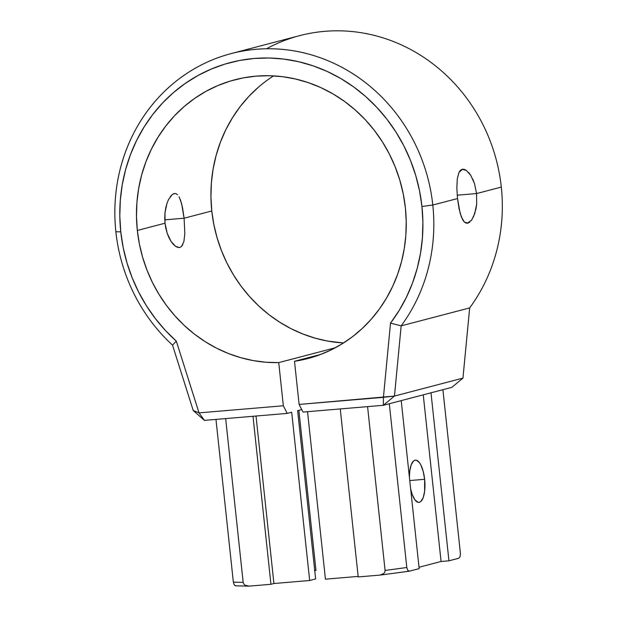 <?xml version="1.0" encoding="UTF-8"?>
<svg xmlns="http://www.w3.org/2000/svg" width="617" height="617" viewBox="0 0 617 617"><rect width="100%" height="100%" fill="white"/><g stroke="black" fill="none" stroke-linecap="round" stroke-linejoin="round"><path stroke-width="0.93" d="M424.627 479.301A21.186 7.597 -94.8 0 1 418.966 502.361A21.186 7.597 -94.8 0 1 410.652 488.965L412.241 494.556L414.917 499.824L417.94 502.261L419.429 502.284L420.84 501.498L423.193 497.657L424.627 491.309L424.627 479.301L423.2 471.396L420.863 464.994L419.452 462.673L416.436 460.236L414.94 460.213L413.529 460.999L411.177 464.848L409.742 471.187L409.41 477.28A21.186 7.597 -94.8 0 1 415.403 460.135A21.186 7.597 -94.8 0 1 424.627 479.301L409.757 480.55L424.627 479.301M469.799 222.128L467.917 223.146L464.339 222.027L462.758 219.953L460.112 213.166L457.521 198.551L456.85 188.062L457.274 178.861L459.017 172.29L460.429 170.3L462.148 169.305L464.154 169.328L466.313 170.369L470.748 175.336L474.458 183.465L476.579 193.553L476.663 204.073L474.82 213.397L471.643 220.099L467.277 223.254M266.498 48.766A170.361 158.723 75.3 0 1 501.305 187.082L476.579 193.553L457.205 195.188L476.579 193.553L501.305 187.082A170.361 158.723 75.3 0 1 469.668 307.914A170.361 158.723 -104.7 0 0 501.305 187.082A170.361 158.723 -104.7 0 0 299.654 35.647L231.159 53.594A170.361 158.723 75.3 0 1 432.802 205.029A170.361 158.723 -104.7 0 0 256.263 49.275A170.361 158.723 -104.7 0 0 115.865 231.745L120.77 231.861A161.885 150.826 75.3 0 1 254.181 58.476A161.885 150.826 75.3 0 1 421.943 206.471L432.802 205.029L457.521 198.551L432.802 205.029A170.361 158.723 75.3 0 1 401.166 325.861L469.668 307.914L462.951 378.121L394.456 396.068L401.166 325.861L469.668 307.914L462.951 378.121L451.837 387.353L383.334 405.3L451.837 387.353L462.951 378.121L394.456 396.068L383.427 397.333L383.334 405.3L302.986 412.071L383.334 405.3L394.456 396.068L299.114 404.436L383.427 397.333L390.522 323.107L383.427 397.333L383.334 405.3L394.456 396.068L401.166 325.861A170.361 158.723 -104.7 0 0 432.802 205.029L421.943 206.471L422.9 222.166L422.414 237.83L420.501 253.325L417.169 268.488L412.457 283.188L406.402 297.278L399.068 310.621L390.522 323.107L401.166 325.861L390.522 323.107A161.885 150.826 75.3 0 0 421.943 206.471L419.529 190.784L415.696 175.367L410.467 160.374L403.904 145.944L396.06 132.215L387.021 119.336L376.864 107.412L365.688 96.561L353.61 86.897L340.738 78.498L327.195 71.464L313.112 65.849L298.636 61.708L283.889 59.085L269.027 57.998L254.181 58.476L239.504 60.489L225.136 64.037L211.207 69.081L197.864 75.567L185.223 83.434L173.416 92.612L162.549 103L152.731 114.515L144.062 127.04L136.612 140.445L130.457 154.612L125.66 169.405L122.274 184.668L120.315 200.27L119.814 216.05L120.77 231.861L115.865 231.745A170.361 158.723 -104.7 0 0 172.529 345.142L176.331 341.162A161.885 150.826 75.3 0 1 120.77 231.861L123.161 247.44L126.948 262.742L132.107 277.635L138.594 291.98L146.337 305.623L155.268 318.449L165.294 330.334L176.331 341.162L199.029 412.873L176.331 341.162L172.529 345.142L193.206 410.475L204.435 420.378L287.221 413.398L291.687 412.233L309.672 580.497L315.626 578.939L309.672 580.497L273.925 583.512L309.672 580.497L291.687 412.233L287.221 413.398L204.435 420.378L199.029 412.873L193.206 410.475L172.529 345.142A170.361 158.723 75.3 0 1 115.865 231.745A170.361 158.723 75.3 0 1 231.159 53.594M165.865 228.413L165.024 223.215L167.207 233.319L165.865 228.413M168.965 237.692L167.207 233.319L171.048 241.424L168.965 237.692M173.3 244.34L171.048 241.424L175.606 246.368L173.3 244.34M183.897 241.571L184.815 233.55L184.09 218.217L164.778 219.845L184.09 218.217L184.815 233.55L183.897 241.571L181.545 246.438L179.825 247.44L177.819 247.409L175.606 246.368L179.223 247.54M258.639 87.012L248.967 96.267L240.229 106.517L232.509 117.662L225.884 129.593L220.408 142.203L216.135 155.368L213.12 168.958L211.376 182.84L210.929 196.885L211.785 210.96A144.085 134.244 -104.7 0 0 343.569 342.944L327.75 341.093L315.218 338.178L302.955 334.036L291.077 328.691L279.694 322.197L268.889 314.616L258.778 306.001L249.445 296.438L240.962 286.01L233.427 274.812L226.886 262.95L221.41 250.517L217.045 237.63L213.821 224.403L211.785 210.96L184.09 218.217L211.785 210.96A144.085 134.244 -104.7 0 1 273.601 75.883M181.545 246.438L182.902 244.455M137.329 230.465L165.024 223.215L137.329 230.465A144.085 134.244 75.3 0 1 234.838 79.786A144.085 134.244 75.3 0 1 405.384 207.867L403.24 193.9L399.824 180.179L395.173 166.837L389.335 153.995L382.355 141.779L374.303 130.31L365.264 119.698L355.323 110.042L344.564 101.435L333.111 93.969L321.056 87.699L308.523 82.701L295.636 79.022L282.509 76.685L269.282 75.721L256.07 76.138L243.005 77.935L230.218 81.097L217.824 85.578L205.947 91.355L194.694 98.358L184.182 106.525L174.511 115.772L165.772 126.022L158.052 137.167L151.427 149.106L145.951 161.708L141.679 174.873L138.663 188.463L136.92 202.345L136.473 216.397L137.329 230.465L139.365 243.916L142.589 257.135L146.954 270.022L152.43 282.455L158.97 294.324L166.513 305.515L174.989 315.943L184.321 325.506L194.432 334.121L205.237 341.71L216.621 348.204L228.498 353.541L240.761 357.69L253.294 360.598L265.989 362.241L278.73 362.611A144.085 134.244 75.3 0 1 137.329 230.465M335.262 347.803L278.73 362.611L283.342 405.77L199.029 412.873L193.206 410.475L204.435 420.378L199.029 412.873L283.342 405.77L287.221 413.398L283.342 405.77L278.73 362.611L335.262 347.803M164.739 217.878L165.024 223.215L165.001 212.649L164.739 217.878M165.772 207.744L165.001 212.649L166.983 203.332L165.772 207.744M168.526 199.569L166.983 203.332L168.526 199.569L172.182 194.602L170.292 196.622M174.079 193.591L175.907 193.63L174.079 193.591L172.182 194.602L174.626 193.491M180.457 199.823L182.609 208.068L184.09 218.217L181.614 203.61L179.115 196.808M467.917 223.146L466.074 223.107L464.339 222.027L461.346 216.953L459.063 208.723L457.521 198.551L456.85 188.062L457.274 178.861L459.017 172.29L462.719 169.197M471.643 220.099L471.295 220.57M476.579 193.553L476.663 204.073L475.954 208.993L473.347 217.161M325.437 579.17L358.153 576.409L325.437 579.17L307.536 411.686L325.437 579.17M358.207 576.934L379.956 575.098L358.207 576.934L340.252 408.932L358.207 576.934M409.364 571.188L419.167 568.619L401.212 400.61L419.167 568.619L409.364 571.188L407.744 570.347L406.804 567.532L389.304 403.734L406.804 567.532L385.085 570.424L384.831 572.067L383.766 573.532L379.956 575.098M419.02 567.254L441.07 561.478L448.952 560.814L458.755 558.246L448.952 560.814L430.998 392.813L448.952 560.814L441.07 561.478L423.254 394.834L441.07 561.478L419.02 567.254M302.986 412.071L299.114 404.436L294.502 361.284L306.934 358.793L319.051 355.053L330.743 350.101L341.911 343.985L352.446 336.751L362.256 328.468L371.257 319.213L379.362 309.063L386.504 298.111L392.62 286.45L397.656 274.195L401.567 261.446L404.312 248.327L405.87 234.938L406.225 221.41L405.384 207.867A144.085 134.244 75.3 0 1 307.875 358.546A144.085 134.244 75.3 0 1 294.502 361.284L320.871 354.374L294.502 361.284L299.114 404.436L302.986 412.071M270.948 584.291L273.925 583.512L256.024 416.028L273.925 583.512L270.948 584.291L249.191 586.127L270.948 584.291L252.993 416.29L270.948 584.291M314.377 570.586L315.973 570.44A8.476 0.494 -6.1 0 0 314.732 570.555M235.609 585.849L249.191 586.127L245.119 585.224L243.769 583.96L243.167 582.386L225.668 418.588L243.167 582.386L233.357 582.155L234.29 584.97L235.918 585.811L235.077 585.703M215.965 419.406L233.357 582.155L215.965 419.406M442.906 389.689L460.413 553.488L460.112 556.627L458.755 558.246L460.112 556.627L460.413 553.488L442.906 389.689M367.578 406.626L385.085 570.424L367.578 406.626M298.867 410.351L315.973 570.44L298.867 410.351M297.641 410.667L315.626 578.939L297.641 410.667L301.728 409.595L297.641 410.667M175.907 193.63L177.596 194.725M472.753 179.061L474.458 183.465M468.565 172.398L470.748 175.336M462.148 169.305L466.313 170.369M380.674 575.005L409.086 571.226M408.94 571.219L407.744 570.347L406.804 567.532L385.085 570.424L384.831 572.067L383.766 573.532L381.036 574.928M248.096 586.135L245.119 585.224L243.769 583.96L243.167 582.386L233.357 582.155L234.313 584.993M380.311 575.059L409.225 571.219"/></g></svg>
